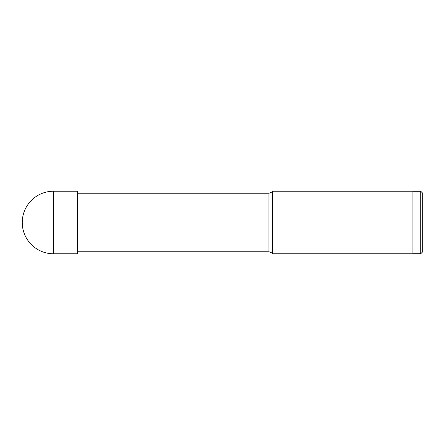 <?xml version="1.0" encoding="UTF-8"?>
<svg xmlns="http://www.w3.org/2000/svg" width="445" height="445" viewBox="0 0 445 445"><rect width="100%" height="100%" fill="white"/><g stroke="black" fill="none" stroke-linecap="round" stroke-linejoin="round"><path stroke-width="0.67" d="M77.436 222.5L77.436 191.211L53.539 191.211L53.539 253.789L77.436 253.789L77.436 222.5M77.436 193.236L268.107 193.236A5.913 5.913 0 0 0 272.562 191.211L272.562 253.789A5.913 5.913 0 0 0 268.107 251.764L268.107 193.236M77.436 251.764L268.107 251.764M272.562 253.789L412.893 253.789L412.893 191.211L272.562 191.211M412.893 191.278L420.781 191.278L420.781 253.722L412.893 253.722M420.781 253.722L422.75 251.748L422.75 193.252L420.781 191.278M53.539 191.211A31.289 31.289 0 0 0 22.25 222.5A31.289 31.289 0 0 0 53.539 253.789"/></g></svg>
